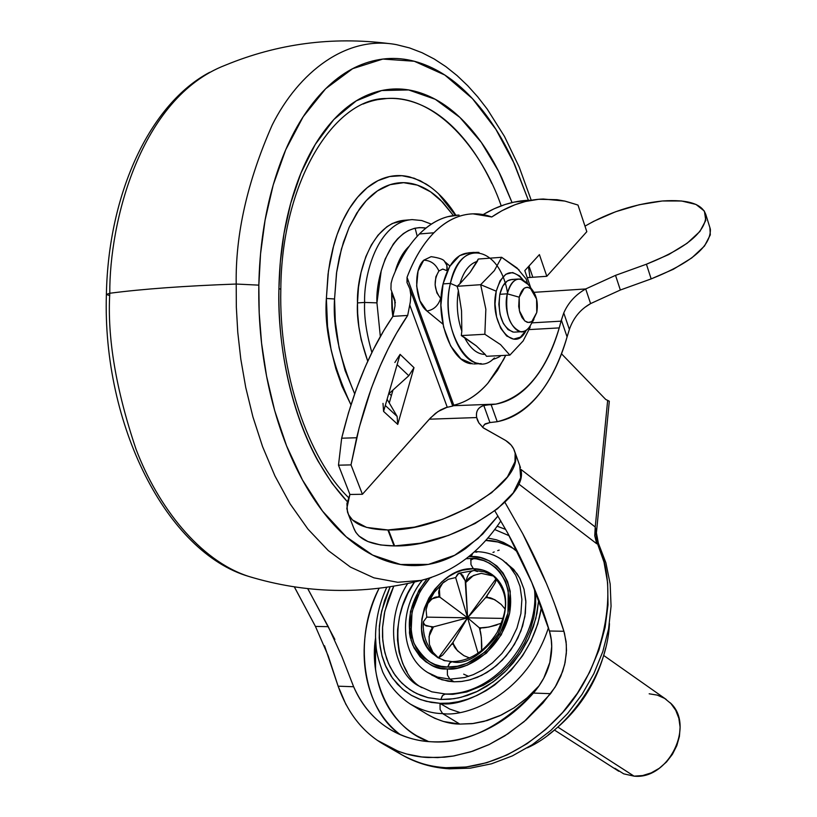 <?xml version="1.0" encoding="UTF-8"?>
<svg xmlns="http://www.w3.org/2000/svg" width="817" height="817" viewBox="0 0 817 817"><rect width="100%" height="100%" fill="white"/><g stroke="black" fill="none" stroke-linecap="round" stroke-linejoin="round"><path stroke-width="1.23" d="M532.49 320.979C529.63 328.597 525.586 332.141 520.368 331.62C509.379 326.443 505.018 313.84 507.275 293.814L499.82 294.294C497.553 314.29 501.924 326.871 512.933 332.029M527.271 283.336C518.478 275.4 511.82 278.883 507.275 293.814L519.203 297.194C522.206 287.227 526.628 284.888 532.48 290.158C536.789 296.071 538.209 303.515 536.769 312.492L536.575 299.093L530.366 288.248L527.271 287.206L524.197 288.217L519.203 297.194L519.387 310.726L524.647 320.785L527.241 322.317L529.804 322.419L531.847 321.479L536.769 312.492L533.031 320.468L531.54 321.673L528.272 322.47L524.963 321.05L522.032 317.578L519.857 312.482L518.703 306.406L519.203 297.194L507.275 293.814C501.914 315.505 517.467 341.169 528.078 328.648M523.186 340.883L509.859 355.129L500.535 344.611L484.849 334.265L485.849 309.255L480.662 284.694L496.236 291.199L495.01 303.914L496.573 316.935L500.678 328.199L506.663 335.991L513.597 339.126L520.409 337.176L526.219 330.231C514.23 355.599 488.403 322.797 496.236 291.199L480.662 284.694L485.849 309.255L484.849 334.265L500.535 344.611L509.859 355.129L523.125 340.965L530.162 327.249L530.1 326.054L530.162 327.249M478.517 363.391C458.112 361.543 442.079 316.802 450.392 283.397L457.122 286.297L458.378 290.597L461.544 310.817L461.83 331.171L461.544 310.817L458.378 290.597C456.192 304.598 457.336 318.119 461.83 331.171L461.309 335.573L484.849 334.265L461.309 335.573L476.311 345.887L485.175 354.445L476.311 345.887L464.444 337.38C470.235 348.604 477.148 354.292 485.175 354.445L486.503 356.294L509.859 355.129L486.503 356.294L485.175 354.445C477.148 354.292 470.235 348.604 464.444 337.38L461.309 335.573L461.83 331.171C457.336 318.119 456.192 304.598 458.378 290.597L457.122 286.297L450.392 283.397C438.77 328.761 471.511 382.54 494.377 357.948M472.788 363.922L460.921 358.847L450.637 345.928L443.58 327.076L440.904 305.241L443.059 283.907L450.392 283.397L443.059 283.907C434.715 317.251 450.78 361.9 471.235 363.739M471.542 252.943C458.194 252.147 448.707 262.471 443.059 283.907L449.656 266.465L459.634 255.619L468.887 252.78M507.51 292.803C499.738 245.876 459.562 237.533 450.392 283.397C456.06 261.808 465.588 251.483 478.987 252.422M526.138 278.975L527.578 283.703L526.138 278.975L517.049 267.996L501.638 257.294L494.326 270.662L480.662 284.694L494.326 270.662L501.638 257.294L478.282 259.04L470.081 272.418L459.9 283.805L470.081 272.418L477.312 261.358C469.469 263.728 463.668 271.213 459.9 283.805L457.122 286.297L480.662 284.694L457.122 286.297L459.9 283.805C463.668 271.213 469.469 263.728 477.312 261.358L478.282 259.04L501.638 257.294L519.071 269.896M496.236 291.199C502.659 271.213 511.626 267.455 523.125 279.935L519.581 275.891L512.698 272.531L505.846 274.226L500.045 280.762L496.236 291.199M513.107 279.577C506.846 279.138 502.414 284.05 499.82 294.294L507.275 293.814C509.859 283.54 514.281 278.628 520.521 279.067L528.191 284.51M513.505 332.1L508.031 329.608L503.323 323.461L500.096 314.565L498.86 304.322L499.82 294.294L502.823 286.062L507.388 280.885L511.82 279.475L518.366 279.026M541.477 607.154C530.141 678.294 463.137 708.982 440.016 703.314L426.29 701.333L419.029 698.984L411.666 695.471L404.405 690.62L397.47 684.268L391.19 676.292L385.879 666.652L381.917 655.418L379.609 642.805L379.221 629.141L380.875 614.905L384.562 600.607L390.118 586.8L381.651 611.136L379.394 625.955L379.231 638.006L380.222 647.462L382.182 656.47L385.113 664.905L392.548 678.263L402.536 689.129L411.165 695.185L420.786 699.658L431.172 702.395L440.016 703.314L440.097 709.503L442.589 713.578L440.097 709.503L440.016 703.314L449.156 703.09L458.378 701.711L467.671 699.158L476.985 695.461L486.013 690.722L494.693 684.983L510.778 670.645L522.614 655.704L530.887 641.386L537.8 623.871L541.487 607.164M427.403 714.415L434.838 718.337L443.457 721.482L459.808 724.097C449.697 724.046 438.933 720.839 427.516 714.487L410.165 703.978C421.623 710.351 432.428 713.547 442.589 713.578C432.428 713.547 421.623 710.351 410.165 703.978C398.267 696.115 389.147 685.534 382.816 672.238C375.044 650.608 376.32 647.554 375.534 636.76C375.585 620.001 379.333 603.508 386.768 587.29M419.785 686.403C395.591 675.639 381.416 624.219 407.642 583.583C381.416 624.219 395.591 675.639 419.785 686.403L431.805 691.815L445.398 693.99C497.359 695.012 540.139 635.677 534.389 588.73M445.326 693.99L442.62 695.451L440.843 699.475L428.292 697.759L416.782 693.633L409.726 689.568L401.933 683.226L395.326 675.526L389.934 666.57L386.666 658.757L383.867 648.228L382.519 636.954L382.53 627.722L384.827 611.187L393.723 586.218L388.157 599.494L384.378 613.301L382.57 627.109L382.775 640.395L384.868 652.701L388.606 663.67L393.661 673.096L399.707 680.898L406.386 687.117L413.412 691.846L420.53 695.267L427.557 697.565L440.843 699.475L442.283 695.89L444.509 694.093L452.741 694.338L466.813 691.958L483.184 685.381L491.946 680.05L500.811 673.147L509.451 664.619L517.478 654.519L524.473 643.04L530.039 630.51L533.848 617.407L535.697 604.274L535.574 591.651M447.348 668.919C434.695 670.032 423.206 662.199 412.891 645.41C405.191 622.983 409.92 600.812 427.087 578.916L418.774 590.477L410.44 611.576L409.45 632.93L410.236 637.26L413.994 647.789L420.081 656.684L425.953 661.903L432.867 665.794L440.496 668.153L447.348 668.919L447.43 675.077L449.891 679.162L447.43 675.077L447.348 668.919L457.336 668.122L467.436 665.12L486.411 653.151L501.27 634.84L509.634 613.097L510.237 591.365L507.582 581.581L503.068 573.044L496.92 566.058L489.352 560.901L480.702 557.715L471.276 556.653L472.655 553.283L471.276 556.653C486.503 554.733 516.63 571.4 509.634 613.097C499.544 654.897 461.942 671.431 447.348 668.919M468.57 556.734L471.276 556.653L468.57 556.734M475.32 551.628L474.238 551.873L476.873 552.169M427.689 672.514L437.534 677.089L449.891 679.162L437.534 677.089L427.689 672.514C399.687 655.52 398.461 609.543 422.358 580.131M432.693 653.845C404.027 630.213 434.777 566.487 473.36 568.703L475.964 570.532L473.36 568.703L483.735 570.337L492.069 574.525C507.929 586.545 509.91 606.449 498.002 634.247C481.244 655.152 466.415 664.435 453.527 662.087L451.74 661.647L450.198 662.362L447.757 667.009L449.493 663.067L452.138 661.637M466.027 558.757L470.878 558.491C485.615 556.643 514.72 572.778 507.939 613.067C498.176 653.457 461.86 669.44 447.757 667.009L441.129 666.284L434.94 664.487L429.201 661.658L424.105 657.889L419.734 653.253L416.119 647.779L413.392 641.692L411.574 635.054L411.104 632.246L412.054 611.606L420.112 591.191L429.916 578.048C412.35 598.779 407.04 620.512 413.994 643.265C423.931 660.248 435.185 668.173 447.757 667.009L457.397 666.243L467.161 663.343L485.502 651.772L499.851 634.074L507.939 613.067L508.276 590.65L505.457 581.357L500.055 572.247L495.674 567.601L489.485 563.209L483.674 560.595L476.178 558.838L470.878 558.491L470.96 564.537L473.36 568.703L470.96 564.537L470.878 558.491L466.017 558.757M471.47 555.877L469.009 556.377M410.716 628.477L411.165 640.722M427.965 672.687L438.433 678.519L448.043 681.204L454.048 681.787L449.891 679.162L454.048 681.787L462.095 681.419L470.224 679.785L481.632 675.393L492.437 668.796L502.384 660.116L510.891 649.862L517.774 638.261L522.635 625.996L525.372 613.332L525.842 601.006L524.034 589.282L520.092 578.834L516.906 573.503L505.989 562.556M517.743 552.169L510.778 546.522L503.558 542.478L496.379 539.792L487.759 538.005L496.379 539.792L503.558 542.478L510.778 546.522L517.702 552.098M514.291 549.106C504.069 543.101 494.51 540.211 485.615 540.425L497.9 542.008L509.257 546.195M539.179 685.688L526.791 698.157L514.005 707.879L501.444 714.987L483.94 721.431L473.482 723.484L459.808 724.097L442.589 713.578L459.808 724.097L472.124 723.668L487.085 720.563L499.626 715.845L514.056 707.859L527.608 697.432L539.097 685.8M409.266 246.142C403.302 251.697 398.706 259.755 395.479 270.315M609.298 401.218L607.664 400.371L595.236 527.006L520.889 469.367L595.236 527.006L607.664 400.371L605.693 399.421L609.298 401.28M397.052 751.854C411.4 761.311 427.71 766.601 445.98 767.714L449.554 768.828L445.98 767.714C432.07 767.418 417.334 763.098 401.75 754.775L393.426 749.322M463.678 674.158L468.611 676.384M428.629 741.581L416.731 735.811C405.334 729.03 396.092 719.859 388.984 708.288C381.917 696.707 377.434 683.666 375.544 669.154L375.554 637.832M598.289 543.07L597.268 543.039C620.787 589.118 603.63 670.246 560.186 715.202C517.518 760.218 472.88 769.308 445.98 767.714L466.129 767.01L486.728 762.71L507.214 754.888L527.047 743.705L545.685 729.448L562.627 712.475L577.394 693.245L589.598 672.279L598.912 650.158L605.101 627.476L608.022 604.846L607.644 582.858L604.008 562.086L597.268 543.039L596.757 543.765L518.601 483.899L596.757 543.765L594.745 535.768L595.236 527.006L596.41 532.837L595.236 527.006L594.745 535.768L596.757 543.765M554.947 604.978L563.904 631.286C554.079 599.484 540.364 566.957 522.747 533.715L504.896 502.292L522.747 533.715L546.236 583.042M377.495 740.416L398.288 751.293L406.58 753.989L421.725 756.94L437.616 757.614L453.874 755.96L472.686 751.211L488.954 744.644L504.835 735.862L524.146 721.625L550.587 693.674L556.377 685.044L560.87 676.057L564.608 664.711L566.324 653.508L566.314 644.388L564.506 633.369L563.904 631.286L549.422 631C552.363 640.457 552.496 650.935 549.831 662.424L551.7 646.543L551.24 639.701L549.422 631C539.853 598.963 525.893 566.212 507.52 532.755L494.847 510.86L507.52 532.755L531.744 582.409L549.422 631L563.904 631.286L566.099 641.672L566.498 650.598L565.109 662.475L562.607 671.564L555.09 687.189L542.897 703.059L526.097 719.92L507.97 733.809L489.291 744.45L470.745 751.824L452.935 756.103L444.438 757.196L428.476 757.512C413.371 756.92 398.492 752.569 383.847 744.45C362.799 732.287 347.562 712.873 338.126 686.188L324.533 645.767M346.01 704.642L338.126 686.188L353.638 686.74L341.966 656.745L353.638 686.74C360.624 702.988 370.918 715.998 384.521 725.772C398.165 735.514 413.831 740.845 431.488 741.765C449.197 742.633 467.048 738.813 485.043 730.306C503.047 721.738 519.173 709.33 533.43 693.071L550.587 693.674L533.43 693.071L538.352 686.872L543.744 678.181L549.831 662.424C547.278 673.045 541.804 683.257 533.43 693.071C498.973 728.059 464.996 744.297 431.488 741.765C417.558 741.264 403.945 737.261 390.649 729.755C374.543 720.257 362.207 705.919 353.638 686.74L338.126 686.188L328.25 655.949L315.444 626.425L294.375 586.912M605.693 399.421L561.514 353.812L605.693 399.421M407.612 278.873L407.009 282.58M334.868 639.445L307.784 588.659M379.119 588.301C353.25 636.994 361.798 708.686 400.33 734.667C361.226 705.388 353.189 641.478 379.119 588.301M409.297 246.091L402.546 254.332L394.948 272.132M391.66 292.66L391.905 308.612L392.834 316.496L391.68 292.721M375.554 637.934C368.681 680.847 390.955 728.835 428.7 741.591M294.334 586.912L315.444 626.425L328.281 626.67L341.966 656.745M315.444 626.425L328.281 626.67L307.713 588.659M609.308 401.259L596.41 532.837L598.381 543.244L597.043 543.581M597.268 543.039L595.317 529.916L597.268 543.039M548.432 627.803C526.414 695.247 466.16 717.428 442.589 713.578C466.16 717.428 526.414 695.247 548.432 627.803M497.114 526.199L505.672 529.416L497.104 526.219M538.74 599.78L537.014 613.21L533.399 626.67L528.058 639.68L521.266 651.792L513.352 662.679L504.712 672.105L495.694 679.979L486.615 686.321L477.741 691.213L461.258 697.248L453.843 698.729L440.843 699.475L449.585 699.25L458.419 697.922L467.324 695.471L476.24 691.928L493.192 681.889L506.795 670.032L519.918 653.855L528.956 637.801L535.829 618.469L538.76 599.811M509.144 535.717L494.653 529.508L509.154 535.727M407.162 672.125L402.74 663.629L399.166 652.405L397.501 640.16L397.603 629.631L399.533 616.692L402.567 605.938L407.826 593.479L414.474 582.051C386.298 620.961 397.419 675.506 422.042 687.73M431.631 674.985L441.885 679.775L454.048 681.787L460.89 681.552L468.692 680.183L477.383 677.324L486.789 672.565L496.532 665.559L506.009 656.143L514.434 644.409L520.97 630.867L524.902 616.427L525.882 602.18L524.003 589.169L519.724 578.15L513.75 569.469L502.812 560.278L509.767 566.62L515.741 575.301L520.01 586.34L521.889 599.372L520.899 613.649L516.947 628.12L510.39 641.672L501.944 653.437L492.447 662.883L482.684 669.899L473.268 674.679L464.556 677.548L449.891 679.162L464.556 677.548L473.268 674.679L482.684 669.899L492.447 662.883L501.944 653.437L510.39 641.672L516.947 628.12L520.899 613.649L521.889 599.372L520.01 586.34L515.741 575.301L509.767 566.62L502.618 560.135M492.069 574.525C512.504 596.216 505.58 613.781 497.196 632.348C484.981 651.363 469.989 661.116 452.209 661.637L445.122 660.667L437.789 657.644L431.539 652.732L426.872 646.676L423.38 638.843L421.572 629.447L421.868 619.01L424.37 608.277L428.874 598.085L434.879 589.139L441.762 581.857L448.931 576.383L455.906 572.584L462.381 570.235L473.36 568.703C482.428 568.826 490.037 571.941 496.205 578.058M445.081 660.8L444.346 660.575M443.927 660.442L443.182 660.177M459.593 712.414L449.758 709.074L439.832 703.304M470.643 560.125L473.778 558.593M614.895 768.307L623.708 773.842L634.063 776.15L557.96 727.161L634.063 776.15C668.643 779.98 695.441 724.924 670.103 702.702M427.107 605.244L427.873 603.497C431.672 598.544 435.042 596.42 437.994 597.115L439.852 597.135L467.59 617.815L426.791 617.141L503.088 618.408L467.59 617.815L478.098 653.253L455.651 577.568L467.59 617.815L485.594 597.656L487.514 597.676L485.594 597.656L486.942 595.807L487.514 597.676L486.942 595.807L494.806 583.542L496.838 578.834L494.806 583.542L485.594 597.656L467.59 617.815L438.412 657.859L432.887 652.211L429.436 644.521C428.619 636.249 429.497 630.99 432.081 628.722L433.418 626.894L467.59 617.815L465.21 580.683L465.761 582.521L467.099 580.693L465.21 580.683L462.841 575.423L460.196 573.248L457.704 573.994L455.651 577.568L458.654 573.391L460.196 573.248L465.21 580.683L466.16 580.662C467.753 574.188 470.49 570.797 474.36 570.491C470.49 570.797 467.753 574.188 466.16 580.662L467.099 580.693C468.264 577.68 473.002 575.239 481.295 573.36L494.224 576.22M497.032 624.913L496.981 624.934C488.893 627.19 483.633 628.14 481.203 627.803L479.283 627.762L467.59 617.815L439.852 597.135L437.994 597.115L439.321 595.287L437.994 597.115L431.938 598.902L427.873 603.497L426.086 609.819L426.791 617.141L423.288 621.911L423.492 623.585L426.076 625.863L433.418 626.894L431.539 626.853L432.081 628.722L431.539 626.853L424.697 625.056L423.298 622.074M469.601 657.981L463.933 655.663C457.112 650.904 453.649 647.115 453.558 644.286L451.658 644.235L442.671 655.101L438.504 657.961M474.36 570.491L477.394 571.532M487.514 597.676C490.139 597.023 494.704 599.29 501.219 604.457L494.663 599.637L487.514 597.676M438.412 657.859L467.59 617.815L433.418 626.894L429.048 636.341L429.436 644.521L432.673 651.986L437.442 657.113L438.412 657.859L442.671 655.101L453.006 642.387L467.59 617.815L453.006 642.387L453.558 644.286L453.006 642.387L451.658 644.235L453.558 644.286L457.449 650.751L463.933 655.663L469.571 657.991M504.957 608.89L501.219 604.457M494.162 576.169L481.295 573.36L473.411 575.495L465.761 582.521L467.59 617.815L496.368 578.313L467.59 617.815L479.283 627.762L481.203 627.803L479.845 629.662C480.815 632.021 481.468 637.393 481.816 645.757L481.581 650.689L481.366 637.464L479.845 629.662L481.203 627.803L488.964 627.048L501.505 623.177M455.651 577.568L448.359 579.284L442.712 583.144L439.383 588.7L439.852 597.135L439.321 595.287C437.83 592.601 438.964 588.546 442.712 583.144L444.438 581.612M479.283 627.762L479.845 629.662L479.283 627.762M649.168 693.796L657.287 695.114L664.66 698.412L670.92 703.549L675.73 710.279L678.856 718.276L680.101 727.14L679.417 736.413L676.813 745.635L672.422 754.305L666.468 762.006L659.258 768.307L651.18 772.902L642.632 775.558L634.063 776.15M527.363 747.81C562.974 732.257 606.847 679.734 609.462 623.585C606.847 679.734 562.974 732.257 527.363 747.81M499.187 550.086L497.706 550.607M494.234 551.924L492.968 552.445M280.823 289.249L278.924 288.585C277.065 343.538 291.546 441.711 347.296 501.618L332.059 483.327L318.099 461.227C305.211 437.983 295.315 411.319 288.411 381.222C281.548 351.075 278.393 320.203 278.924 288.585L280.823 289.32M455.855 215.239C447.389 201.738 437.483 191.331 426.137 184.05L414.219 178.249L401.923 175.696L389.699 176.523L378.005 180.628L367.221 187.685L357.621 197.193L349.38 208.57L342.558 221.193L337.135 234.53L332.989 248.082L330.007 261.481L328.005 274.461L326.371 298.45C324.063 329.18 332.264 364.637 350.963 404.834L341.976 386.196L335.858 368.784L331.13 349.942L327.546 326.432L326.371 298.45L334.551 298.991L326.371 298.45L328.434 271.06L333.693 245.478C338.279 229.056 344.549 215.177 352.505 203.821C360.481 192.526 369.437 184.571 379.374 179.975C389.311 175.41 399.431 174.399 409.726 176.932L420.275 180.751L430.385 186.93M453.404 215.535L442.783 202.289L430.62 191.862L417.354 185.122L403.618 182.671L390.107 184.673L377.485 190.861L366.292 200.594L356.835 212.992L349.257 227.116L343.487 242.087L339.372 257.202L336.675 271.938L334.551 298.991L335.317 321.684L339.045 347.633L345.121 370.632L354.66 393.784C339.372 357.632 332.672 326.034 334.551 298.991L336.492 273.123L341.435 248.95L349.084 227.443L359.143 209.53C366.649 198.827 375.085 191.28 384.47 186.889C393.845 182.528 403.404 181.537 413.136 183.896C422.859 186.276 432.03 191.699 440.669 200.155L453.425 215.535M364.627 302.443C363.953 316.496 366.373 333.183 371.878 352.495C366.373 333.183 363.953 316.496 364.627 302.443L357.478 302.913C356.518 319.273 359.94 338.708 367.742 361.216L361.155 339.627L358.867 326.698L357.662 313.554L357.478 302.913L364.627 302.443C363.596 275.809 377.342 221.856 412.166 219.61C377.342 221.856 363.596 275.809 364.627 302.443L376.943 302.862L364.627 302.443M380.334 336.512L376.943 302.862L381.202 270.907L385.205 258.928L393.304 244.048L397.573 238.799L403.332 233.631L408.296 230.598L414.495 228.3L419.54 227.586L425.943 228.076C391.261 222.52 375.36 277.229 376.943 302.862L380.334 336.512M389.055 393.59L391.394 395.551L389.055 393.59M236.205 284.04L236.338 307.233L237.767 332.305L240.801 359.123L245.733 387.432L252.892 416.793L262.553 446.572L274.931 475.933L290.096 503.844L307.968 529.13L328.271 550.587L350.473 567.11L373.91 577.844L397.756 582.286L421.174 580.397L431.437 577.548L421.174 580.397L397.756 582.286L373.91 577.844L350.473 567.11L328.271 550.587L307.968 529.13L290.096 503.844L274.931 475.933L262.553 446.572L252.892 416.793L245.733 387.432L240.801 359.123L237.767 332.305L236.338 307.233L236.205 284.04C184.662 285.919 142.526 288.993 109.795 293.252C107.17 337.523 115.902 389.454 135.969 449.033C157.64 506.305 199.45 560.523 248.746 576.424L252.198 577.466L248.746 576.424C199.45 560.523 157.64 506.305 135.969 449.033C115.902 389.454 107.17 337.523 109.795 293.252L106.384 294.437L109.795 293.252C109.243 222.438 140.207 97.907 225.369 65.186C140.207 97.907 109.243 222.438 109.795 293.252C142.526 288.993 184.662 285.919 236.205 284.04C235.378 234.408 247.367 181.415 272.184 125.052C298.552 72.192 346.52 34.886 396.674 44.7C346.52 34.886 298.552 72.192 272.184 125.052C247.367 181.415 235.378 234.408 236.205 284.04L258.836 285.143L236.205 284.04M497.941 516.017L478.027 538.546L454.599 555.305L428.394 564.404L400.585 564.496L372.664 555.1L346.194 536.8L322.501 511.074L302.484 480.008L286.563 445.857L274.706 410.675L266.556 376.086L261.583 343.232L259.193 312.809L258.836 285.143L260.552 253.862L265.076 220.171L273.215 184.959L285.725 149.746L303.168 116.749L325.656 88.736L352.658 68.679L382.846 59.059L414.29 61.255L444.805 75.021L472.451 98.622L495.878 129.311L514.506 164.094L528.374 200.288L512.974 160.765C501.219 135.428 487.208 114.186 470.949 97.029C454.66 79.862 437.095 68.311 418.253 62.388C399.36 56.485 380.538 57.18 361.788 64.472C342.997 71.845 325.871 85.805 310.399 106.333C294.927 126.992 282.631 152.861 273.511 183.948C264.442 215.147 259.551 248.868 258.836 285.143C258.203 321.428 261.849 356.855 269.784 391.425C277.78 425.923 289.208 456.397 304.067 482.867C318.947 509.205 335.767 529.467 354.537 543.642C373.267 557.705 392.283 565.017 411.564 565.578C430.804 566.089 448.86 560.391 465.741 548.473L482.694 534.093L497.951 516.038M109.744 295.631L106.384 294.437C102.319 425.31 166.842 552.455 248.746 576.424C305.629 593.673 363.105 595.001 421.174 580.397C453.18 572.237 479.732 552.415 500.831 520.929M415.118 228.178L417.232 236.287L415.118 228.178M530.019 277.453L528.436 266.648L530.008 277.453M512.065 202.575L501.832 177.932C491.344 155.577 478.885 136.909 464.454 121.937C450.004 106.956 434.47 96.998 417.855 92.055C401.208 87.133 384.684 88.022 368.283 94.701C351.851 101.461 336.921 113.92 323.491 132.078C310.062 150.348 299.41 173.081 291.546 200.277C283.734 227.555 279.516 256.987 278.924 288.585L280.323 261.971L284.04 233.315L290.699 203.3L300.942 173.102L315.25 144.446L333.816 119.548L356.283 100.848L381.723 90.524L408.653 89.952L435.277 99.296L459.91 117.444L481.284 142.332L498.697 171.488L512.045 202.575M299.441 176.768L299.747 176.053M363.024 104.055C378.802 97.56 394.713 96.631 410.757 101.267C426.76 105.934 441.752 115.432 455.712 129.77C469.642 144.098 481.683 162.001 491.824 183.478M455.426 215.28L438.841 194.191M405.365 220.192L392.344 223.47L386.839 226.789L378.026 235.184L371.357 244.957L365.853 256.62L361.043 272.469L358.489 287.267L357.478 302.913C356.447 276.33 370.224 222.479 405.13 220.212L408.868 219.896M407.009 220.222L405.13 220.212M299.114 177.626L299.4 176.952M377.607 99.643L386.778 98.51C436.033 94.66 481.948 149.858 501.209 205.843M431.131 256.661L423.747 260.194C430.641 260.398 435.686 263.993 438.892 270.989L442.783 269.059L446.868 270.662L447.195 267.567L446.47 264.126L444.591 261.501L446.909 265.423L446.868 270.662L442.783 269.059L438.892 270.989L435.859 276.83L435.114 284.908L436.87 292.874L440.608 298.379C438.3 305.66 433.735 309.878 426.934 311.011L442.926 324.145L426.934 311.011C433.735 309.878 438.3 305.66 440.608 298.379C433.97 289.545 433.398 280.415 438.892 270.989C435.686 263.993 430.641 260.398 423.747 260.194L418.059 271.019L416.65 286.042L419.928 300.819L426.934 311.011C414.995 302.259 412.973 270.08 423.747 260.194L431.131 256.661C439.28 257.866 443.743 259.459 444.54 261.45L449.912 266.046M458.684 215.085C444.744 215.565 431.662 221.856 419.448 233.958L433.919 232.774C446.082 220.631 459.103 214.32 472.982 213.85L491.763 216.975L502.016 210.674L514.996 204.72L525.494 201.472L538.689 199.287L557.031 199.685L564.843 201.064L577.987 205.036L586.81 231.681L546.808 276.289L539.414 254.608L546.808 276.289L527.22 277.647L532.827 277.259L528.987 266.046L532.827 277.259L546.808 276.289L586.81 231.681L577.987 205.036L564.843 201.064L543.305 199.021C525.821 199.562 508.634 205.547 491.763 216.975C481.877 213.349 471.971 212.849 462.034 215.463C452.087 218.119 442.712 223.889 433.919 232.774L419.448 233.958C428.282 225.104 437.698 219.354 447.685 216.709L459.042 215.055M452.128 406.192L445.888 407.601L440.567 409.971L435.42 413.412L429.333 419.192L476.689 417.558C475.617 411.492 477.986 407.469 483.807 405.508L488.607 404.823L483.807 405.508L489.945 422.563L497.236 421.705L489.945 422.563L484.297 424.523M392.436 278.362C399.625 259.724 408.633 244.916 419.448 233.958C408.633 244.916 399.625 259.724 392.436 278.362L391.088 283.336L390.945 289.341L394.682 299.533L395.009 305.905L392.936 316.353L383.837 330.497L373.226 349.809L365.342 366.578L356.355 389.045L348.45 412.932L341.669 438.208L338.483 465.19L351.004 464.893L362.411 494.275L430.518 417.906L437.963 411.564L447.236 407.183L409.746 304.966L407.683 315.444L396.449 333.367L388.065 349.022L380.222 365.853L371.275 388.402L359.235 427.444L351.004 464.893L356.672 437.749L341.669 438.208L356.672 437.749C368.6 388.555 385.604 347.787 407.683 315.444L410.308 302.024L410.828 295.06L409.879 288.922L406.989 282.539L407.04 277.32C414.168 258.57 423.135 243.721 433.919 232.774C423.155 243.762 414.199 258.611 407.04 277.32L453.782 405.201L407.04 277.32L406.989 282.539L409.031 286.767M388.657 393.957L392.987 390.036L389.26 402.944L397.133 416.415L397.746 424.411L413.994 367.65L408.796 375.738L392.987 390.036L389.26 402.944L397.133 416.415L385.297 405.498L397.133 416.415L397.746 424.411L383.582 411.411L382.999 403.384L383.582 411.411L400.095 354.364L383.582 411.411L397.746 424.411L413.994 367.65L400.095 354.364L413.994 367.65L408.796 375.738L388.626 393.978M394.856 362.503L400.095 354.364L394.856 362.503M505.713 355.334L503.456 359.909L487.8 383.316C477.659 394.907 466.323 402.199 453.782 405.201C466.037 402.321 477.383 395.019 487.8 383.316L497.43 370.418L505.713 355.334M524.81 270.621L539.414 254.608L524.81 270.621L530.733 287.839L524.81 270.621M351.004 464.893L338.483 465.19L349.911 494.469L362.411 494.275L351.004 464.893M662.025 201.033L639.19 204.74L615.63 211.736L593.632 221.325L584.982 226.156C608.869 212.349 634.543 203.974 662.025 201.033M709.881 227.606L710.31 234.857L704.489 246.029L691.785 257.906L673.392 269.253L651.159 278.903L620.348 290.015L590.599 303.597L585.697 288.952L590.599 303.597C580.417 309.316 573.35 317.925 569.378 329.445L563.761 312.952L561.35 320.07L567.09 336.9C552.598 385.522 529.314 413.79 497.236 421.705C512.759 418.733 526.608 409.715 538.801 394.662C550.964 379.629 560.391 360.379 567.09 336.9L569.378 329.445L567.09 336.9L561.35 320.07L561.065 321.163L531.928 322.848L561.065 321.163L563.761 312.952C568.254 302.688 575.566 294.692 585.697 288.952L534.042 292.333L585.697 288.952L615.528 275.36L646.421 264.218L668.684 254.577L687.117 243.272L699.883 231.487L705.786 220.396L704.397 211.103L696.002 204.444L681.582 200.992L662.577 200.982C688.037 199.256 702.487 203.923 705.919 214.973C706 231.946 686.168 248.358 646.421 264.218L615.528 275.36L620.348 290.015L590.599 303.597L585.278 307.09M519.745 465.598L520.674 477.669L513.219 492.906L497.512 508.766L475.137 523.493L448.523 535.411L420.632 543.172L394.631 545.919L388.473 529.967L387.881 529.967L394.039 545.919L394.631 545.919L388.473 529.967C443.386 531.07 522.247 483.48 515.384 454.62C514.526 448.196 510.686 443.141 503.875 439.454L483.419 427.955L478.762 422.767L476.689 417.558L429.333 419.192L362.411 494.275L349.911 494.469L346.796 508.552L348.532 514.69L352.484 519.969L366.619 527.414L387.881 529.967L414.525 527.128L442.477 519.326L469.193 507.388L491.66 492.692L507.449 476.903L514.976 461.758L515.149 453.129L513.658 448.85L511.085 445.03L505.764 440.547L483.082 427.679L478.905 422.992L476.689 417.558L429.333 419.192L476.689 417.558L478.241 421.848L476.689 417.558C475.729 411.268 478.098 407.254 483.807 405.508L489.945 422.563L485.186 423.86L482.49 427.168M521.052 470.469C528.017 499.606 449.473 547.257 394.631 545.919L380.569 544.97L367.844 541.518L359.041 536.095L355.752 532.245L353.669 527.843C357.877 539.445 371.327 545.47 394.039 545.919L387.881 529.967C365.025 529.61 351.555 523.626 347.48 512.024L346.919 503.68L349.911 494.469L338.483 465.19L341.669 438.208C353.669 389.198 370.755 348.583 392.936 316.353L407.683 315.444L392.936 316.353L395.009 305.905L394.979 300.288M529.345 200.257C513.74 200.747 498.329 205.527 483.123 214.605L494.081 208.795L505.151 204.485L514.097 202.116L529.498 200.247M495.868 404.109L488.607 404.823L491.14 404.701L497.236 421.705L491.14 404.701L495.868 404.109L452.608 405.743L495.868 404.109C524.841 397.185 545.96 371.786 559.247 327.903L529.355 329.578L559.247 327.903C553.14 349.145 544.561 366.516 533.511 380.028C522.441 393.549 509.89 401.576 495.868 404.109M452.526 405.528L453.782 405.201M561.065 321.163L559.247 327.903L561.065 321.163M394.682 299.533L394.938 300.186M392.497 294.835L391.762 292.976M569.378 329.445L563.761 312.952C568.254 302.688 575.566 294.692 585.697 288.952L615.528 275.36L620.348 290.015L651.159 278.903L646.421 264.218L651.159 278.903C690.774 263.084 710.524 246.601 710.402 229.475M409.746 304.966L447.236 407.183M409.807 288.728L452.741 406.11M451.066 401.545L452.23 400.963M387.115 399.278L389.26 402.944L387.115 399.278M397.113 364.648L408.796 375.738L397.113 364.648M521.624 331.722L514.199 332.131M533.899 319.478L529.651 326.718M481.172 363.606L473.901 363.963M474.207 252.371L468.815 252.78M532.541 290.209L527.69 283.846M475.208 551.628L474.493 551.638M598.391 543.264L605.908 562.831L610.166 583.992L611.065 606.194L608.594 628.896L602.823 651.547L593.898 673.565L582.061 694.399L567.59 713.517L550.872 730.418L532.306 744.665L512.371 755.888L491.558 763.783L470.367 768.143L449.35 768.817C432.244 767.776 416.537 763.19 402.219 755.041M401.75 754.775L383.847 744.45M390.649 729.755L392.456 730.807M475.392 551.628C485.604 551.679 494.745 554.569 502.812 560.278M618.755 771.258L554.477 730.071M493.764 575.842L484.522 571.88L474.493 570.491M435.522 655.418C426.842 646.635 422.757 635.718 423.267 622.687M474.136 570.491L459.164 573.207M443.406 582.47L434.256 592.335L427.577 604.09M666.253 699.464L603.732 655.489M605.663 648.004C596.859 683.768 577.731 712.71 548.278 734.82M348.532 497.584C307.989 458.255 278.76 372.715 280.823 289.238C281.508 180.547 335.093 97.489 386.778 98.51M106.384 294.273C108.436 192.689 150.257 103.667 209.714 72.294M225.369 65.186C277.688 43.638 332.059 36.418 388.473 43.515M531.183 200.094L519.142 166.913L504.436 136.378L487.218 109.09L477.72 96.855L467.651 85.652L457.04 75.552L445.888 66.647L434.225 59.008L422.103 52.737L409.562 47.937L396.674 44.7M431.356 224.124L421.735 220.529L412.166 219.61M705.806 214.452L710.259 228.831M520.46 467.61L514.833 451.862M476.995 418.794L477.679 420.694M353.679 527.864L348.41 514.444M395.357 302.709L392.17 294.079M492.457 359.572C497.441 357.938 500.208 356.61 500.77 355.579"/></g></svg>
